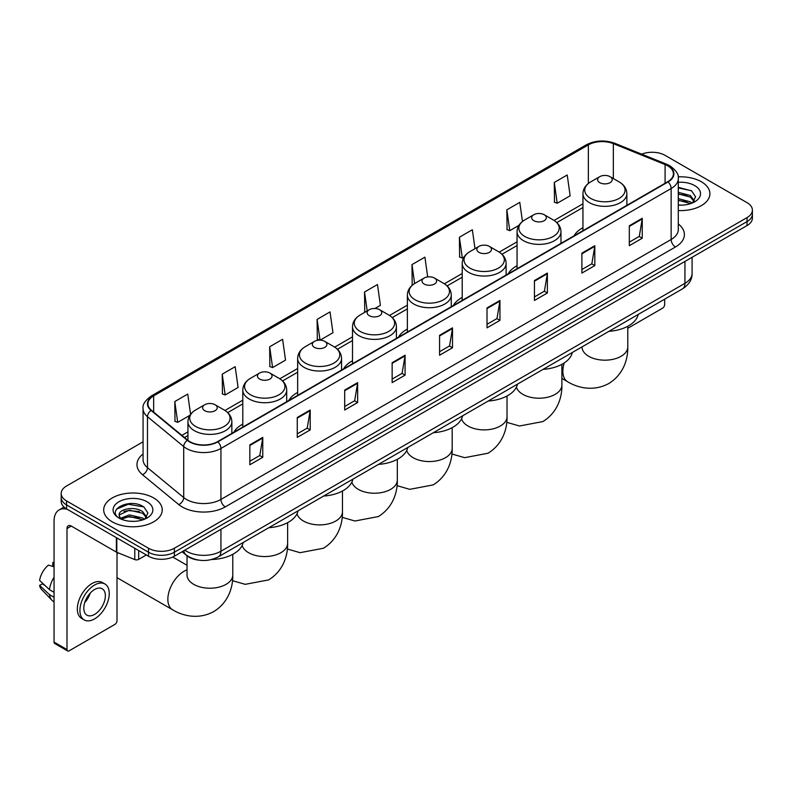 <?xml version="1.0" encoding="UTF-8"?>
<svg xmlns="http://www.w3.org/2000/svg" width="792" height="792" viewBox="0 0 792 792"><rect width="100%" height="100%" fill="white"/><g stroke="black" fill="none" stroke-linecap="round" stroke-linejoin="round"><path stroke-width="1.19" d="M242.797 424.096A32.323 18.662 0 0 0 233.917 432.185M297.653 392.426A32.323 18.662 0 0 0 288.773 400.514M352.499 360.756A32.323 18.662 0 0 0 343.629 368.844M407.355 329.086A32.323 18.662 0 0 0 398.485 337.184M462.211 297.416A32.323 18.662 0 0 0 453.331 305.514M517.057 265.756A32.323 18.662 0 0 0 508.187 273.844M582.952 227.71A32.323 18.662 0 0 0 574.081 235.798M198.554 560.102A18.295 10.563 180 0 1 186.981 555.786L182.091 551.747M143.065 441.817L66.558 485.991A18.295 10.563 0 0 0 61.202 493.465L61.202 501.425A18.295 10.563 0 0 0 66.558 508.9L148.49 556.202A18.295 10.563 0 0 0 174.369 556.202L747.044 225.571A18.295 10.563 0 0 0 752.4 218.097L752.4 214.117A18.295 10.563 0 0 1 747.044 221.582A18.295 10.563 0 0 0 752.4 214.117L752.4 210.137A18.295 10.563 0 0 0 747.044 202.663L665.112 155.361A18.295 10.563 0 0 0 641.708 154.163M61.202 493.465A18.295 10.563 0 0 0 66.558 500.93L148.49 548.232A18.295 10.563 0 0 0 174.369 548.232L174.369 552.222L747.044 221.582L174.369 552.222A18.295 10.563 0 0 1 148.49 552.222A18.295 10.563 0 0 0 174.369 552.222L174.369 556.202M66.558 500.93L66.558 504.91L148.49 552.222L66.558 504.91A18.295 10.563 0 0 1 61.202 497.445A18.295 10.563 0 0 0 66.558 504.91L66.558 508.9M701.326 181.754A29.274 16.899 0 0 0 678.17 176.864A29.274 16.899 0 0 1 701.326 181.754A29.274 16.899 0 0 1 709.909 193.703A29.274 16.899 0 0 0 701.326 181.754M153.668 497.94A29.274 16.899 0 0 0 121.77 494.277A29.274 16.899 0 0 0 103.693 509.89A29.274 16.899 0 0 0 112.266 521.839A29.274 16.899 0 0 0 144.174 525.502A29.274 16.899 0 0 0 162.241 509.89A29.274 16.899 0 0 0 153.668 497.94A29.274 16.899 0 0 0 121.77 494.277A29.274 16.899 0 0 0 103.693 509.89A29.274 16.899 0 0 0 112.266 521.839A29.274 16.899 0 0 0 144.174 525.502A29.274 16.899 0 0 0 162.241 509.89A29.274 16.899 0 0 0 153.668 497.94M667.696 165.815A19.513 11.266 180 0 1 673.408 173.785A19.513 11.266 180 0 1 667.696 181.754L217.493 441.679A19.513 11.266 180 0 1 187.704 440.174L151.47 410.296A19.513 11.266 180 0 1 147.946 403.831A19.513 11.266 180 0 1 153.658 395.871L588.357 144.896A19.513 11.266 180 0 1 613.345 143.639L665.092 164.558A19.513 11.266 180 0 1 667.696 165.815M668.042 165.617A20.008 11.553 0 0 0 665.369 164.32L613.632 143.401A20.008 11.553 0 0 0 588.011 144.698L153.311 395.663A20.008 11.553 0 0 0 151.074 410.454L187.308 440.332A20.008 11.553 0 0 0 217.83 441.877L668.042 181.952A20.008 11.553 0 0 0 668.042 165.617M249.836 444.866L249.836 464.775L262.766 457.311L262.766 437.392L249.836 444.866M249.836 461.241L259.796 455.489L262.716 438.055A4.881 2.821 -120 0 0 262.766 437.392M259.707 455.539L262.766 457.311M297.267 417.473L297.267 437.392L310.207 429.927L310.207 410.008L297.267 417.473M297.267 433.858L307.227 428.106L310.147 410.672A4.881 2.821 -120 0 0 310.207 410.008M307.147 428.155L310.207 429.927M344.698 390.09L344.698 410.008L357.637 402.534L357.637 382.615L344.698 390.09M344.698 406.474L354.668 400.722L357.588 383.278A4.881 2.821 -120 0 0 357.637 382.615M354.578 400.772L357.637 402.534M392.139 362.706L392.139 382.615L405.078 375.151L405.078 355.232L392.139 362.706M392.139 379.081L402.098 373.329L405.019 355.895A4.881 2.821 -120 0 0 405.078 355.232M402.019 373.388L405.078 375.151M629.313 225.77L629.313 245.688L642.253 238.214L642.253 218.295L629.313 225.77M629.313 242.154L639.283 236.402L642.203 218.958A4.881 2.821 -120 0 0 642.253 218.295M639.193 236.452L642.253 238.214M581.882 253.153L581.882 273.072L594.812 265.607L594.812 245.688L581.882 253.153M581.882 269.537L591.842 263.786L594.762 246.352A4.881 2.821 -120 0 0 594.812 245.688M591.753 263.835L594.812 265.607M534.442 280.546L534.442 300.455L547.381 292.99L547.381 273.072L534.442 280.546M534.442 296.931L544.411 291.169L547.331 273.735A4.881 2.821 -120 0 0 547.381 273.072M544.322 291.228L547.381 292.99M487.011 307.93L487.011 327.848L499.95 320.374L499.95 300.455L487.011 307.93M487.011 324.314L496.97 318.562L499.891 301.118A4.881 2.821 -120 0 0 499.95 300.455M496.881 318.612L499.95 320.374M439.57 335.313L439.57 355.232L452.509 347.767L452.509 327.848L439.57 335.313M439.57 351.697L449.539 345.946L452.46 328.512A4.881 2.821 -120 0 0 452.509 327.848M449.45 345.995L452.509 347.767M678.289 210.543A29.274 16.899 0 0 0 709.909 193.703A29.274 16.899 0 0 1 678.289 210.543M174.369 548.232L747.044 217.602A18.295 10.563 0 0 0 752.4 210.137M269.666 346.767L272.587 367.577L285.526 360.113L282.605 339.303L269.666 346.767L269.874 366.567M222.235 374.151L225.156 394.96L238.095 387.496L235.175 366.686L222.235 374.151L222.443 393.951M190.575 414.295L187.734 394.07L174.794 401.544L175.002 421.334M427.69 276.923L424.908 257.143L411.979 264.607L412.187 284.407M475.002 248.688L472.349 229.749L459.409 237.224L459.617 257.014M522.472 221.503L519.78 202.366L506.85 209.831L507.058 229.63M554.281 182.447L557.202 203.257L570.141 195.792L567.221 174.982L554.281 182.447L554.489 202.247M320.077 340.164L332.957 332.719L330.036 311.909L317.107 319.384L317.315 339.174M374.933 308.494L380.398 305.336L377.477 284.526L364.538 291.991L364.746 311.791M365.32 312.008L364.538 311.711M364.538 291.991L367.191 310.929M412.949 284.694L411.979 284.328M411.979 264.607L414.632 283.546M459.409 237.224L462.33 258.034L464.092 257.014M462.33 258.034L459.409 256.945M506.85 209.831L509.771 230.65L518.948 225.344M509.771 230.65L506.85 229.551M557.202 203.257L554.281 202.168M319.928 340.154L317.107 339.105M317.107 319.384L320.017 340.154M272.587 367.577L269.666 366.488M225.156 394.96L222.235 393.872M174.794 401.544L177.715 422.354L189.833 415.355M177.715 422.354L174.794 421.265M678.289 204.97L681.922 205.158M678.289 198.644L690.376 201.831L691.99 203.118M678.289 200.227L690.664 203.613M678.289 192.327L690.376 195.505L694.337 200.98M678.289 193.901L690.376 197.089L694.02 201.386M678.289 205.098A19.879 11.474 0 0 0 694.693 201.821A19.879 11.474 0 0 0 694.693 185.585A19.879 11.474 0 0 0 678.289 182.299M692.456 202.93L695.574 196.812L691.634 190.872L678.289 187.328M678.289 187.942L691.366 190.694M678.289 194.258L686.961 195.347M678.289 200.584L686.961 201.673M627.779 328.284L662.518 308.227A3.049 1.762 120 0 0 664.676 304.494L664.676 299.158M599.732 182.645A7.316 4.227 0 0 0 610.078 182.645A7.316 4.227 0 0 0 610.078 176.675L619.166 181.922A20.166 11.642 0 0 1 619.166 198.386A20.166 11.642 0 0 1 590.644 198.386A20.166 11.642 0 0 1 590.644 181.922C585.684 184.873 583.11 188.783 582.952 193.674A21.958 12.672 0 0 0 589.387 202.633A21.958 12.672 0 0 0 613.305 205.385A21.958 12.672 0 0 0 626.858 193.674C626.7 188.783 624.136 184.873 619.166 181.922L610.078 176.675A7.316 4.227 0 0 0 599.732 176.675A7.316 4.227 0 0 0 599.732 182.645M608.939 331.333A33.541 19.364 0 0 0 638.203 314.444M533.838 220.691A7.316 4.227 0 0 0 544.193 220.691A7.316 4.227 0 0 0 544.193 214.711L553.281 219.958A20.166 11.642 0 0 1 553.281 236.432A20.166 11.642 0 0 1 524.749 236.432A20.166 11.642 0 0 1 524.749 219.958C519.79 222.908 517.226 226.829 517.057 231.719A21.958 12.672 0 0 0 523.492 240.679A21.958 12.672 0 0 0 547.421 243.421A21.958 12.672 0 0 0 560.974 231.719C560.805 226.829 558.241 222.908 553.281 219.958L544.193 214.711A7.316 4.227 0 0 0 533.838 214.711A7.316 4.227 0 0 0 533.838 220.691M543.045 369.379A33.541 19.364 0 0 0 572.319 352.48M478.992 252.361A7.316 4.227 0 0 0 489.337 252.361A7.316 4.227 0 0 0 489.337 246.381L498.425 251.628A20.166 11.642 0 0 1 498.425 268.092A20.166 11.642 0 0 1 469.903 268.092A20.166 11.642 0 0 1 469.903 251.628C464.934 254.578 462.37 258.499 462.211 263.38A21.958 12.672 0 0 0 468.636 272.349A21.958 12.672 0 0 0 492.565 275.091A21.958 12.672 0 0 0 506.118 263.38C505.959 258.499 503.395 254.578 498.425 251.628L489.337 246.381A7.316 4.227 0 0 0 478.992 246.381A7.316 4.227 0 0 0 478.992 252.361M488.199 401.049A33.541 19.364 0 0 0 517.463 384.15M424.136 284.031A7.316 4.227 0 0 0 434.481 284.031A7.316 4.227 0 0 0 434.481 278.051L443.57 283.298A20.166 11.642 0 0 1 443.57 299.762A20.166 11.642 0 0 1 415.048 299.762A20.166 11.642 0 0 1 415.048 283.298C410.078 286.249 407.514 290.169 407.355 295.05A21.958 12.672 0 0 0 413.79 304.019A21.958 12.672 0 0 0 437.709 306.761A21.958 12.672 0 0 0 451.262 295.05C451.103 290.169 448.539 286.249 443.57 283.298L434.481 278.051A7.316 4.227 0 0 0 424.136 278.051A7.316 4.227 0 0 0 424.136 284.031M433.343 432.719A33.541 19.364 0 0 0 462.607 415.82M369.28 315.691A7.316 4.227 0 0 0 379.635 315.691A7.316 4.227 0 0 0 379.635 309.721L388.724 314.968A20.166 11.642 0 0 1 388.724 331.432A20.166 11.642 0 0 1 360.192 331.432A20.166 11.642 0 0 1 360.192 314.968C355.232 317.919 352.668 321.839 352.499 326.72A21.958 12.672 0 0 0 358.934 335.689A21.958 12.672 0 0 0 382.863 338.432A21.958 12.672 0 0 0 396.416 326.72C396.248 321.839 393.683 317.919 388.724 314.968L379.635 309.721A7.316 4.227 0 0 0 369.28 309.721A7.316 4.227 0 0 0 369.28 315.691M378.487 464.389A33.541 19.364 0 0 0 407.751 447.49M314.434 347.361A7.316 4.227 0 0 0 324.779 347.361A7.316 4.227 0 0 0 324.779 341.392L333.868 346.639A20.166 11.642 0 0 1 333.868 363.102A20.166 11.642 0 0 1 305.346 363.102A20.166 11.642 0 0 1 305.346 346.639C300.376 349.589 297.812 353.499 297.653 358.39A21.958 12.672 0 0 0 304.078 367.349A21.958 12.672 0 0 0 328.007 370.102A21.958 12.672 0 0 0 341.56 358.39C341.401 353.499 338.837 349.589 333.868 346.639L324.779 341.392A7.316 4.227 0 0 0 314.434 341.392A7.316 4.227 0 0 0 314.434 347.361M323.641 496.059A33.541 19.364 0 0 0 352.905 479.16M259.578 379.031A7.316 4.227 0 0 0 269.923 379.031A7.316 4.227 0 0 0 269.923 373.062L279.012 378.309A20.166 11.642 0 0 1 279.012 394.772A20.166 11.642 0 0 1 250.49 394.772A20.166 11.642 0 0 1 250.49 378.309C245.52 381.259 242.956 385.169 242.797 390.06A21.958 12.672 0 0 0 249.232 399.019A21.958 12.672 0 0 0 273.151 401.772A21.958 12.672 0 0 0 286.704 390.06C286.546 385.169 283.982 381.259 279.012 378.309L269.923 373.062A7.316 4.227 0 0 0 259.578 373.062A7.316 4.227 0 0 0 259.578 379.031M268.785 527.719A33.541 19.364 0 0 0 298.049 510.83M117.84 552.727A22.869 13.207 120 0 0 117.008 554.321M117.008 577.507A22.869 13.207 120 0 0 118.255 578.398L172.587 609.771A22.869 13.207 -60 0 1 169.082 591.446A22.869 13.207 -60 0 1 184.021 571.289A22.869 13.207 -60 0 1 187.031 569.884M204.722 410.702A7.316 4.227 0 0 0 215.077 410.702A7.316 4.227 0 0 0 215.077 404.732L224.166 409.969A20.166 11.642 0 0 1 224.166 426.442A20.166 11.642 0 0 1 195.634 426.442A20.166 11.642 0 0 1 195.634 409.969C190.674 412.919 188.11 416.839 187.942 421.73A21.958 12.672 0 0 0 194.377 430.69A21.958 12.672 0 0 0 218.305 433.442A21.958 12.672 0 0 0 231.858 421.73C231.69 416.839 229.126 412.919 224.166 409.969L215.077 404.732A7.316 4.227 0 0 0 204.722 404.732A7.316 4.227 0 0 0 204.722 410.702M211.702 559.508A33.541 19.364 0 0 0 243.194 542.5M138.679 550.539L138.679 559.38L146.332 554.954M67.469 509.424A24.394 14.088 -120 0 0 59.103 509.929A24.394 14.088 -120 0 0 54.054 521.096L54.054 642.094L66.993 649.569L66.993 528.561A6.098 3.524 60 0 1 68.251 525.769A6.098 3.524 60 0 1 71.3 526.076L116.394 552.113L116.394 537.669M66.993 649.569A3.049 1.762 120 0 0 67.617 650.965L54.688 643.49A3.049 1.762 -60 0 1 54.054 642.094M67.617 650.965A3.049 1.762 120 0 0 69.142 650.816L114.86 624.423A3.049 1.762 120 0 0 117.008 620.69L117.008 552.39M138.679 559.38A3.049 1.762 180 0 1 134.779 559.578L116.8 552.301A3.049 1.762 180 0 1 116.394 552.113M94.585 614.414A15.246 8.801 120 0 0 104.544 600.979A15.246 8.801 120 0 0 102.208 588.763A15.246 8.801 120 0 0 94.585 589.515A15.246 8.801 120 0 0 84.625 602.95A15.246 8.801 120 0 0 86.962 615.166A15.246 8.801 120 0 0 94.585 614.414M84.734 602.593A15.246 8.801 120 0 0 90.209 593.119M54.054 563.013L52.757 562.617L52.757 565.676L54.054 566.428M104.96 584.001L102.366 582.516A20.731 11.969 120 0 0 92.001 583.536A20.731 11.969 120 0 0 78.457 601.811A20.731 11.969 120 0 0 81.635 618.423L84.219 619.918A20.731 11.969 120 0 0 94.585 618.889A20.731 11.969 120 0 0 108.138 600.623A20.731 11.969 120 0 0 104.96 584.001A20.731 11.969 120 0 0 94.585 585.031A20.731 11.969 120 0 0 81.041 603.306A20.731 11.969 120 0 0 84.219 619.918M54.054 577.269A20.127 11.623 120 0 0 49.47 589.664L39.6 580.427A15.86 9.158 120 0 1 48.451 565.112L54.054 566.805M54.054 592.317L49.47 589.664M44.936 585.427L42.253 583.882L39.6 585.407L49.47 594.644L54.054 597.297M49.47 594.644A20.127 11.623 120 0 0 51.955 600.267A20.127 11.623 120 0 0 53.48 601.465L54.054 601.801M54.054 562.261A15.86 9.158 120 0 0 52.757 562.617M39.6 585.407A15.86 9.158 120 0 0 41.471 589.357L51.955 600.267M129.66 521.215L134.264 521.344M120.523 518.295L129.403 514.909L142.718 518.018L144.322 519.314M121.344 519.146L129.403 516.493L143.005 519.799M120.661 518.909L119.236 515.572A13.781 7.96 0 0 0 121.463 519.255M146.668 517.166L142.718 511.701C134.442 505.524 117.414 509.335 119.236 515.572L119.186 514.958M119.275 515.76L119.651 514.741L129.403 510.167L142.718 513.275L146.362 517.582M144.797 519.116L147.916 513.008L143.976 507.068C130.027 497.039 105.237 510.256 119.552 518.354L120.255 518.79M147.025 501.772A19.879 11.474 0 0 0 118.909 501.772A19.879 11.474 0 0 0 118.909 518.008A19.879 11.474 0 0 0 147.025 518.008A19.879 11.474 0 0 0 147.025 501.772M116.642 509.058L128.314 504.266L143.698 506.89M123.938 511.384L128.314 510.592L139.303 511.533M123.938 517.711L128.314 516.919L139.303 517.859M184.803 550.173A24.394 14.088 0 0 0 186.437 551.222A24.394 14.088 0 0 0 220.938 551.222L684.941 283.328A24.394 14.088 0 0 0 692.089 273.369C692.267 279.428 689.04 284.605 682.417 288.912L218.414 556.806A12.197 7.039 60 0 0 220.938 551.222L220.938 529.313M684.941 261.419L684.941 283.328A12.197 7.039 60 0 1 682.417 288.912M183.813 550.747A12.197 8.158 129.5 0 0 185.942 554.717L182.239 551.658M747.044 225.571L747.044 217.602M148.49 556.202L148.49 548.232M678.289 223.968A30.492 17.602 180 0 1 675.457 246.985L225.255 506.91A6.098 3.524 60 0 1 220.938 499.435L671.141 239.511A24.394 14.088 0 0 0 678.289 229.551L678.289 178.566A24.394 14.088 180 0 1 671.141 188.526A6.098 3.524 -120 0 0 668.042 181.952M225.255 506.91A30.492 17.602 180 0 1 182.13 506.91A30.492 17.602 180 0 1 178.715 504.553L142.481 474.685A30.492 17.602 180 0 1 143.065 454.024M186.437 499.435A24.394 14.088 0 0 0 220.938 499.435L220.938 448.45A24.394 14.088 180 0 1 183.704 446.569L147.48 416.691A24.394 14.088 180 0 1 143.065 408.613L143.065 459.608A24.394 14.088 0 0 0 147.48 467.686L183.704 497.554A24.394 14.088 0 0 0 186.437 499.435M678.289 178.566C679.1 174.755 676.299 170.508 669.884 165.815L666.676 164.261A6.098 2.851 112 0 0 665.369 164.32M666.676 164.261L614.929 143.342C604.831 139.768 595.247 140.283 586.169 144.896A6.098 3.524 60 0 1 588.011 144.698M153.311 395.663A6.098 3.524 -120 0 0 151.47 395.861C145.144 400.415 142.342 404.663 143.065 408.613M151.074 410.454A6.098 4.079 129.5 0 0 147.48 416.691L147.48 467.686A6.098 4.079 -50.5 0 1 142.481 474.685M614.929 143.342A6.098 2.851 112 0 0 613.632 143.401M187.308 440.332A6.098 4.079 129.5 0 0 183.704 446.569L183.704 497.554A6.098 4.079 -50.5 0 1 178.715 504.553M217.83 441.877A6.098 3.524 60 0 1 220.938 448.45L671.141 188.526L671.141 239.511A6.098 3.524 60 0 0 675.457 246.985M153.658 395.871L153.658 412.097M665.092 164.558L665.092 183.259M613.345 143.639L613.345 178.556M588.357 144.896L588.357 183.467M582.952 203.791L554.083 220.453M517.057 241.827L499.237 252.123M462.211 273.497L444.381 283.793M407.355 305.168L389.525 315.463M352.499 336.838L334.679 347.134M297.653 368.508L279.823 378.794M242.797 400.178L224.968 410.464M187.942 431.848L181.863 435.353M439.57 335.947L452.46 328.512M487.011 308.563L499.891 301.118M534.442 281.17L547.331 273.735M581.882 253.787L594.762 246.352M629.313 226.403L642.203 218.958M392.139 363.33L405.019 355.895M344.698 390.723L357.588 383.278M297.267 418.107L310.147 410.672M249.836 445.49L262.716 438.055M627.779 326.274L627.779 346.965A22.869 13.207 180 0 1 621.077 356.301A22.869 13.207 180 0 1 588.733 356.301A22.869 13.207 180 0 1 582.041 346.965L582.09 347.866M627.779 346.965C628.086 358.449 623.819 374.309 608.761 383.526C593.258 391.951 577.388 387.724 567.597 381.714A22.869 13.207 -60 0 1 564.231 362.924M561.884 364.32L561.884 385.011A22.869 13.207 180 0 1 555.182 394.347A22.869 13.207 180 0 1 522.849 394.347A22.869 13.207 180 0 1 516.433 387.1M507.028 395.99L507.028 416.681A22.869 13.207 180 0 1 500.336 426.017A22.869 13.207 180 0 1 467.993 426.017A22.869 13.207 180 0 1 461.578 418.77M452.183 427.66L452.183 448.351A22.869 13.207 180 0 1 445.48 457.687A22.869 13.207 180 0 1 413.137 457.687A22.869 13.207 180 0 1 406.732 450.44M397.327 459.33L397.327 480.021A22.869 13.207 180 0 1 390.624 489.357A22.869 13.207 180 0 1 358.291 489.357A22.869 13.207 180 0 1 351.876 482.11M342.471 491L342.471 511.691A22.869 13.207 180 0 1 335.778 521.027A22.869 13.207 180 0 1 303.435 521.027A22.869 13.207 180 0 1 297.02 513.78M287.625 522.661L287.625 543.352A22.869 13.207 180 0 1 280.922 552.687A22.869 13.207 180 0 1 248.579 552.687A22.869 13.207 180 0 1 242.174 545.45M232.769 554.331L232.769 575.022A22.869 13.207 180 0 1 226.066 584.357A22.869 13.207 180 0 1 193.733 584.357A22.869 13.207 180 0 1 187.031 575.022L187.08 575.923M66.993 528.561L71.3 526.076M116.8 537.907L116.8 552.301M134.779 559.578L134.779 548.282M218.414 556.806C208.593 561.736 198.782 561.736 188.971 556.806L185.942 554.717M692.089 273.369L692.089 257.301M586.169 144.896L151.47 395.861M582.952 207.504L556.816 222.592M517.057 245.54L501.97 254.262M462.211 277.21L447.114 285.922M407.355 308.88L392.258 317.592M352.499 340.55L337.412 349.262M297.653 372.22L282.556 380.932M242.797 403.89L227.7 412.602M187.942 435.56L184.516 437.54M567.597 381.714L561.884 378.418M626.858 205.326L626.858 193.674M582.952 230.68L582.952 193.674M599.732 176.675L590.644 181.922M561.884 385.011C562.191 396.495 557.924 412.355 542.876 421.572L519.473 425.997L506.741 422.334M560.974 243.372L560.974 231.719M517.057 268.716L517.057 231.719M533.838 214.711L524.749 219.958M507.028 416.681C507.345 428.165 503.068 444.025 488.02 453.232L464.617 457.667L451.895 453.994M506.118 275.032L506.118 263.38M462.211 300.386L462.211 263.38M478.992 246.381L469.903 251.628M452.183 448.351C452.489 459.835 448.222 475.695 433.165 484.902L409.761 489.337L397.04 485.664M451.262 306.702L451.262 295.05M407.355 332.056L407.355 295.05M424.136 278.051L415.048 283.298M397.327 480.021C397.633 491.505 393.367 507.365 378.319 516.572L354.915 521.007L342.184 517.334M396.416 338.372L396.416 326.72M352.499 363.726L352.499 326.72M369.28 309.721L360.192 314.968M342.471 511.691C342.788 523.175 338.511 539.025 323.463 548.242L300.059 552.677L287.338 549.004M341.56 370.042L341.56 358.39M297.653 395.396L297.653 358.39M314.434 341.392L305.346 346.639M287.625 543.352C287.932 554.836 283.665 570.695 268.607 579.912L245.203 584.338L232.482 580.675M182.774 552.311L181.942 551.826M286.704 401.712L286.704 390.06M242.797 427.066L242.797 390.06M259.578 373.062L250.49 378.309M232.769 575.022C233.076 586.506 228.809 602.365 213.751 611.582C198.248 620.007 182.388 615.78 172.587 609.771M231.858 433.382L231.858 421.73M187.942 440.362L187.942 421.73M204.722 404.732L195.634 409.969M187.031 565.29L172.735 557.033M187.031 555.816L187.031 575.022M59.103 509.929L64.043 507.078"/></g></svg>
